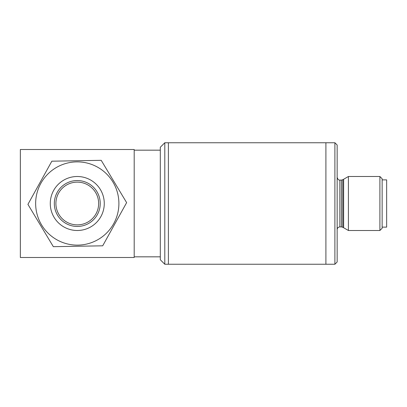 <?xml version="1.0" encoding="UTF-8"?>
<svg xmlns="http://www.w3.org/2000/svg" width="407" height="407" viewBox="0 0 407 407"><rect width="100%" height="100%" fill="white"/><g stroke="black" fill="none" stroke-linecap="round" stroke-linejoin="round"><path stroke-width="0.61" d="M20.35 149.501L20.35 257.499L134.198 257.499L134.198 149.501L20.35 149.501M50.275 203.5A26.999 26.999 0 0 1 77.274 176.501A26.999 26.999 0 0 1 104.273 203.5A26.999 26.999 0 0 1 77.274 230.499A26.999 26.999 0 0 1 50.275 203.5M55.901 203.5A21.373 21.373 0 0 1 77.274 182.127A21.373 21.373 0 0 1 98.652 203.5A21.373 21.373 0 0 1 77.274 224.873A21.373 21.373 0 0 1 55.901 203.5M54.324 203.5A22.95 22.95 0 0 0 77.274 226.45A22.95 22.95 0 0 0 100.224 203.5A22.95 22.95 0 0 0 77.274 180.55A22.95 22.95 0 0 0 54.324 203.5M164.799 142.75L160.302 147.248L160.302 259.752L164.799 264.25L325.9 264.25L325.9 203.5L325.9 264.25L334.9 264.25L334.9 142.75L325.9 142.75L325.9 203.5L325.9 142.75L168.401 142.75L168.401 264.25L168.401 142.75L164.799 142.75L164.799 264.25M126.633 202.635L101.206 160.322L51.847 161.187L27.92 204.365L53.342 246.678L102.701 245.813L126.633 202.635M118.895 202.772A41.626 41.626 0 0 0 76.547 161.879A41.626 41.626 0 0 0 35.658 204.228A41.626 41.626 0 0 0 78.002 245.121A41.626 41.626 0 0 0 118.895 202.772M334.9 142.75L337.149 144.999L337.149 262.001L334.9 264.25M348.402 230.499L348.402 176.501L379.899 176.501L379.899 230.499L348.402 230.499L342.791 227.264L342.791 179.736L341.442 180.098L341.442 226.903L342.791 227.264M379.899 176.501L382.148 178.749L382.148 228.251L379.899 230.499M343.62 227.737L343.62 179.263M382.148 179.874L386.65 179.874L386.65 227.126L382.148 227.126M337.149 177.401C338.395 180.998 339.804 179.869 339.85 180.098L339.85 226.903C338.212 227.06 337.311 227.961 337.149 229.599M134.198 150.173L160.302 150.173M134.198 256.827L160.302 256.827M339.85 226.903L341.442 226.903M339.85 180.098L341.442 180.098M342.791 179.736L348.402 176.501"/></g></svg>
